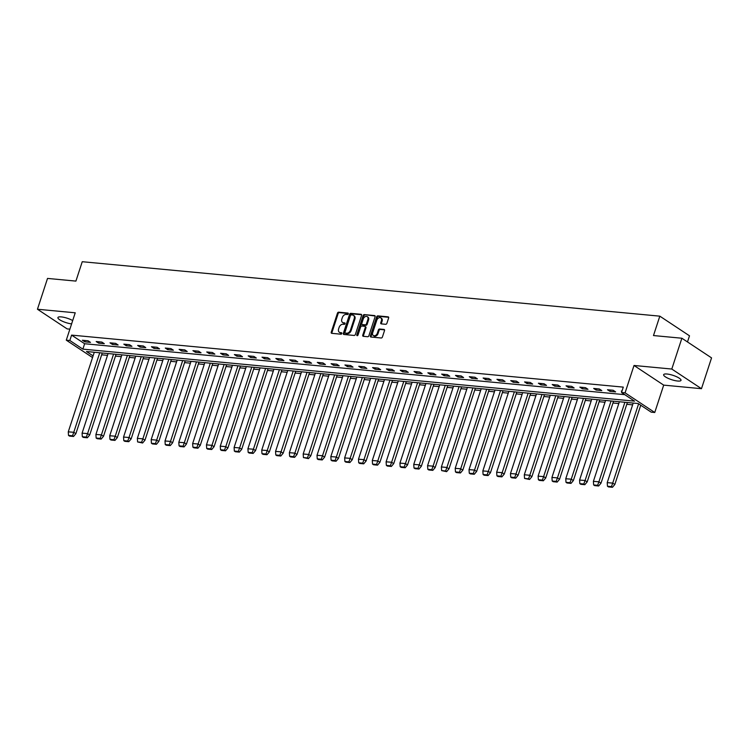 <?xml version="1.0" encoding="UTF-8"?>
<svg xmlns="http://www.w3.org/2000/svg" width="749" height="749" viewBox="0 0 749 749"><rect width="100%" height="100%" fill="white"/><g stroke="black" fill="none" stroke-linecap="round" stroke-linejoin="round"><path stroke-width="1.12" d="M348.276 313.859A0.805 0.58 -56.5 0 0 347.911 313.054L338.679 312.183A1.152 0.824 -56.5 0 0 337.462 313.166L331.236 332.2A1.152 0.824 -56.5 0 0 331.76 333.333L341.001 334.204A0.805 0.58 -56.5 0 0 341.488 332.725L340.289 332.612A3.679 2.64 -56.5 0 1 339.363 332.294A3.679 2.64 -56.5 0 1 338.614 328.97L339.128 327.379A3.679 2.64 -56.5 0 1 343.023 324.261L344.212 324.373A0.805 0.58 -56.5 0 0 344.699 322.894L343.501 322.782A3.679 2.64 -56.5 0 1 342.583 322.463A3.679 2.64 -56.5 0 1 341.825 319.13L342.349 317.548A3.679 2.64 -56.5 0 1 346.235 314.421L347.433 314.543A0.805 0.58 -56.5 0 0 348.276 313.859M677.63 381.026A9.128 2.275 18.1 0 1 668.164 378.348A9.128 2.275 18.1 0 1 663.651 374.678A9.128 2.275 18.1 0 1 667.041 374.013A9.128 2.275 18.1 0 1 676.497 376.691A9.128 2.275 18.1 0 1 681.01 380.352A9.128 2.275 18.1 0 1 677.63 381.026M71.604 323.896A9.128 2.275 18.1 0 1 62.27 321.171A9.128 2.275 18.1 0 1 57.916 317.576A9.128 2.275 18.1 0 1 61.296 316.902A9.128 2.275 18.1 0 1 72.69 320.563M701.476 388.694L671.797 369.042L634.019 365.475L663.698 385.126L701.476 388.694L711.55 357.882L681.871 338.23L653.484 335.552L659.822 316.162L82.25 261.71L75.911 281.1L47.524 278.422L37.45 309.243L67.129 328.895L69.891 329.148M681.871 338.23L671.797 369.042M385.669 324.298A1.152 0.824 -56.5 0 0 386.887 323.325L388.628 317.988A1.152 0.824 -56.5 0 0 388.104 316.846L377.842 315.881A1.152 0.824 -56.5 0 0 376.635 316.855L370.409 335.889A1.152 0.824 -56.5 0 0 370.933 337.031L381.194 337.996A1.152 0.824 -56.5 0 0 382.411 337.022L384.518 330.571A1.152 0.824 -56.5 0 0 383.994 329.429L379.603 329.017A1.152 0.824 -56.5 0 0 378.385 329.991L377.337 333.193A3.071 2.21 -56.5 0 1 373.32 335.533A3.071 2.21 -56.5 0 1 372.693 332.753L376.784 320.226A3.071 2.21 -56.5 0 1 380.81 317.876A3.071 2.21 -56.5 0 1 381.438 320.656L380.754 322.744A1.152 0.824 -56.5 0 0 381.278 323.886L385.669 324.298M92.539 357.545L66.287 340.168L75.228 312.801L37.45 309.243M66.287 340.168L69.826 340.495L82.867 349.137L634.572 401.146L621.53 392.513L625.078 392.841L654.757 412.493L651.209 412.165L638.167 403.524L86.472 351.515L93.082 355.897M621.53 392.513L623.29 387.121L71.595 335.112L69.826 340.495M634.019 365.475L625.078 392.841M361.589 315.441A1.152 0.824 -56.5 0 0 361.065 314.299L350.804 313.335A1.152 0.824 -56.5 0 0 349.586 314.308L343.37 333.342A1.152 0.824 -56.5 0 0 343.894 334.485L354.155 335.449A1.152 0.824 -56.5 0 0 355.363 334.475L361.589 315.441M364.323 314.608L374.584 315.572A1.152 0.824 -56.5 0 1 375.109 316.715L368.892 335.749A1.152 0.824 -56.5 0 1 367.675 336.722L363.284 336.31A1.152 0.824 -56.5 0 1 362.759 335.168L365.278 327.453A1.152 0.824 -56.5 0 0 364.754 326.311L361.842 326.03A1.152 0.824 -56.5 0 0 360.625 327.013L358.003 335.046A0.805 0.58 -56.5 0 1 356.786 334.934L363.106 315.582A1.152 0.824 -56.5 0 1 364.323 314.608L375.127 316.012M687.488 341.947L689.501 335.814L659.822 316.162M101.658 354.801L107.5 355.354M115.477 356.103L121.319 356.655M129.296 357.404L135.138 357.956M143.115 358.705L148.957 359.258M156.934 360.016L162.776 360.559M170.753 361.318L176.595 361.87M184.572 362.619L190.415 363.171M198.391 363.92L204.234 364.473M212.21 365.222L218.053 365.774M226.029 366.523L231.872 367.076M239.849 367.834L245.691 368.377M253.668 369.135L259.51 369.678M267.487 370.437L273.329 370.989M281.306 371.738L287.148 372.29M295.125 373.039L300.967 373.592M308.944 374.341L314.786 374.893M322.763 375.642L328.605 376.195M336.582 376.953L342.424 377.496M350.401 378.254L356.243 378.807M364.22 379.556L370.062 380.108M378.039 380.857L383.881 381.41M391.858 382.159L397.7 382.711M405.677 383.46L411.519 384.012M419.496 384.761L425.338 385.314M433.315 386.072L439.157 386.615M447.134 387.373L452.976 387.926M460.953 388.675L466.796 389.227M474.772 389.976L480.615 390.529M488.591 391.278L494.434 391.83M502.41 392.579L508.253 393.131M516.23 393.88L522.072 394.433M530.049 395.191L535.891 395.734M543.868 396.493L549.71 397.045M557.687 397.794L563.529 398.346M571.506 399.095L577.348 399.648M585.325 400.397L591.167 400.949M599.144 401.698L604.986 402.25M612.963 402.999L618.805 403.552M626.782 404.31L632.624 404.853M640.601 405.612L641.434 405.686M663.698 385.126L654.757 412.493M71.595 335.112L84.628 343.744L624.797 394.667M84.628 343.744L82.867 349.137M621.885 391.427L621.314 391.044L621.988 391.109M615.612 391.896L609.939 391.362L607.495 389.742L613.159 390.276L615.612 391.896M601.784 390.594L596.12 390.06L593.676 388.441L599.34 388.974L601.784 390.594M587.965 389.293L582.301 388.759L579.857 387.139L585.521 387.673L587.965 389.293M574.146 387.982L568.482 387.448L566.038 385.829L571.702 386.372L574.146 387.982M560.327 386.681L554.663 386.147L552.219 384.527L557.883 385.061L560.327 386.681M546.508 385.379L540.844 384.846L538.4 383.226L544.064 383.76L546.508 385.379M532.689 384.078L527.024 383.544L524.581 381.924L530.245 382.458L532.689 384.078M518.87 382.776L513.205 382.243L510.762 380.623L516.426 381.157L518.87 382.776M505.051 381.475L499.386 380.941L496.943 379.322L502.607 379.855L505.051 381.475M491.232 380.174L485.567 379.64L483.124 378.02L488.788 378.554L491.232 380.174M477.413 378.863L471.748 378.329L469.305 376.71L474.969 377.253L477.413 378.863M463.594 377.562L457.929 377.028L455.486 375.408L461.15 375.942L463.594 377.562M449.774 376.26L444.11 375.726L441.667 374.107L447.331 374.64L449.774 376.26M435.955 374.959L430.291 374.425L427.848 372.805L433.512 373.339L435.955 374.959M422.136 373.657L416.472 373.124L414.028 371.504L419.693 372.038L422.136 373.657M408.317 372.356L402.653 371.822L400.209 370.203L405.874 370.736L408.317 372.356M394.498 371.055L388.834 370.512L386.39 368.901L392.055 369.435L394.498 371.055M380.679 369.744L375.015 369.21L372.571 367.59L378.236 368.134L380.679 369.744M366.86 368.442L361.196 367.909L358.752 366.289L364.417 366.823L366.86 368.442M353.041 367.141L347.377 366.607L344.933 364.988L350.598 365.521L353.041 367.141M339.222 365.84L333.558 365.306L331.114 363.686L336.778 364.22L339.222 365.84M325.403 364.538L319.739 364.005L317.295 362.385L322.959 362.919L325.403 364.538M311.584 363.237L305.92 362.703L303.476 361.084L309.14 361.617L311.584 363.237M297.765 361.936L292.101 361.392L289.657 359.782L295.321 360.316L297.765 361.936M283.946 360.625L278.282 360.091L275.838 358.471L281.502 359.005L283.946 360.625M270.127 359.323L264.463 358.79L262.019 357.17L267.683 357.704L270.127 359.323M256.308 358.022L250.643 357.488L248.2 355.869L253.864 356.402L256.308 358.022M242.489 356.721L236.824 356.187L234.381 354.567L240.045 355.101L242.489 356.721M228.67 355.419L223.005 354.886L220.562 353.266L226.226 353.8L228.67 355.419M214.851 354.118L209.186 353.584L206.743 351.964L212.407 352.498L214.851 354.118M201.032 352.816L195.367 352.273L192.924 350.663L198.588 351.197L201.032 352.816M187.213 351.506L181.548 350.972L179.105 349.352L184.769 349.886L187.213 351.506M173.393 350.204L167.729 349.671L165.286 348.051L170.95 348.585L173.393 350.204M159.574 348.903L153.91 348.369L151.467 346.75L157.131 347.283L159.574 348.903M145.755 347.602L140.091 347.068L137.647 345.448L143.312 345.982L145.755 347.602M131.936 346.3L126.272 345.766L123.828 344.147L129.493 344.68L131.936 346.3M118.117 344.999L112.453 344.465L110.009 342.845L115.674 343.379L118.117 344.999M104.298 343.688L98.634 343.154L96.19 341.535L101.855 342.078L104.298 343.688M90.479 342.387L84.815 341.853L82.371 340.233L88.036 340.767L90.479 342.387M84.815 341.853L85.255 340.505M98.634 343.154L99.074 341.816M112.453 344.465L112.893 343.117M126.272 345.766L126.712 344.418M140.091 347.068L140.531 345.72M153.91 348.369L154.35 347.021M167.729 349.671L168.169 348.322M181.548 350.972L181.988 349.624M195.367 352.273L195.807 350.935M209.186 353.584L209.626 352.236M223.005 354.886L223.445 353.537M236.824 356.187L237.264 354.839M250.643 357.488L251.084 356.14M264.463 358.79L264.903 357.442M278.282 360.091L278.722 358.743M292.101 361.392L292.541 360.054M305.92 362.703L306.36 361.355M319.739 364.005L320.179 362.656M333.558 365.306L333.998 363.958M347.377 366.607L347.817 365.259M361.196 367.909L361.636 366.561M375.015 369.21L375.455 367.862M388.834 370.512L389.274 369.173M402.653 371.822L403.093 370.474M416.472 373.124L416.912 371.776M430.291 374.425L430.731 373.077M444.11 375.726L444.55 374.378M457.929 377.028L458.369 375.68M471.748 378.329L472.188 376.981M485.567 379.64L486.007 378.292M499.386 380.941L499.826 379.593M513.205 382.243L513.645 380.895M527.024 383.544L527.465 382.196M540.844 384.846L541.284 383.497M554.663 386.147L555.103 384.799M568.482 387.448L568.922 386.109M582.301 388.759L582.741 387.411M596.12 390.06L596.56 388.712M609.939 391.362L610.379 390.014M342.583 322.463L343.257 322.913A3.679 2.64 -56.5 0 0 344.184 323.231L343.501 322.782M345.102 323.315L344.184 323.231M339.363 332.294L340.046 332.743A3.679 2.64 -56.5 0 0 340.964 333.062L340.289 332.612M341.89 333.155L340.964 333.062M348.322 313.485L339.353 312.633A1.152 0.824 -56.5 0 0 338.136 313.616L331.919 332.65A1.152 0.824 -56.5 0 0 331.901 333.352M361.608 314.73L351.487 313.784A1.152 0.824 -56.5 0 0 350.27 314.758L344.044 333.792A1.152 0.824 -56.5 0 0 344.025 334.494M351.281 314.898A0.805 0.58 -56.5 0 0 350.429 315.582L344.961 332.294A0.805 0.58 -56.5 0 0 345.336 333.09L346.59 333.211A3.679 2.64 -56.5 0 0 350.485 330.084L354.211 318.662A3.679 2.64 -56.5 0 0 353.462 315.338A3.679 2.64 -56.5 0 0 352.536 315.02L351.281 314.898M345.663 333.314A0.805 0.58 -56.5 0 0 346.01 333.539L345.336 333.09M353.462 315.338L354.137 315.788A3.679 2.64 -56.5 0 1 354.895 319.111L351.159 330.534A3.679 2.64 -56.5 0 1 347.274 333.661L346.01 333.539M365.044 326.405L365.727 326.854A1.152 0.824 -56.5 0 1 365.961 327.903L363.434 335.618A1.152 0.824 -56.5 0 0 363.415 336.32M365.006 315.057A1.152 0.824 -56.5 0 0 363.789 316.031L357.46 335.383A0.805 0.58 -56.5 0 0 357.423 335.692M367.899 319.439A3.071 2.21 -56.5 0 0 367.272 316.658A3.071 2.21 -56.5 0 0 363.246 318.999L361.804 323.418A1.152 0.824 -56.5 0 0 362.329 324.551L365.24 324.832A1.152 0.824 -56.5 0 0 366.458 323.849L367.899 319.439L368.583 319.889A3.071 2.21 -56.5 0 0 367.946 317.108L367.272 316.658M362.516 324.682A1.152 0.824 -56.5 0 0 363.003 325L362.329 324.551M368.583 319.889L367.132 324.308A1.152 0.824 -56.5 0 1 365.924 325.281L363.003 325M380.81 317.876L381.484 318.325A3.071 2.21 -56.5 0 1 382.121 321.106L381.438 323.203A1.152 0.824 -56.5 0 0 381.419 323.905M373.32 335.533L373.994 335.983A3.071 2.21 -56.5 0 0 378.02 333.642L377.337 333.193M384.537 329.869L380.277 329.466A1.152 0.824 -56.5 0 0 379.069 330.44L378.02 333.642M388.647 317.286L378.526 316.331A1.152 0.824 -56.5 0 0 377.309 317.304L371.092 336.338A1.152 0.824 -56.5 0 0 371.073 337.041M99.757 352.77L73.767 432.285L68.271 431.855L94.271 352.255M68.271 431.855L68.515 435.431L69.535 436.105L73.524 436.48L72.503 435.806L73.767 432.285L75.874 433.68L102.248 353.004M75.874 433.68L73.524 436.48M68.515 435.431L72.503 435.806M113.576 354.071L87.586 433.587L82.09 433.156L108.09 353.556M82.09 433.156L82.334 436.733L83.354 437.407L87.343 437.781L86.322 437.107L87.586 433.587L89.693 434.982L116.067 354.305M89.693 434.982L87.343 437.781M82.334 436.733L86.322 437.107M127.396 355.372L101.405 434.888L95.909 434.457L121.909 354.857M95.909 434.457L96.153 438.034L97.173 438.708L101.162 439.092L100.141 438.418L101.405 434.888L103.512 436.283L129.886 355.606M103.512 436.283L101.162 439.092M96.153 438.034L100.141 438.418M141.215 356.683L115.224 436.199L109.729 435.759L135.728 356.159M109.729 435.759L109.972 439.345L110.992 440.019L114.981 440.393L113.96 439.719L115.224 436.199L117.331 437.594L114.981 440.393M143.705 356.917L117.331 437.594M109.972 439.345L113.96 439.719M155.034 357.985L129.043 437.5L123.548 437.06L149.547 357.46M123.548 437.06L123.791 440.646L124.811 441.32L128.8 441.695L127.779 441.021L129.043 437.5L131.15 438.895L157.524 358.219M131.15 438.895L128.8 441.695M123.791 440.646L127.779 441.021M137.367 438.362L137.61 441.947L141.598 442.322L142.862 438.839L137.348 438.352L163.366 358.771M137.61 441.947L142.619 442.996L141.598 442.322M171.343 359.52L144.969 440.197L142.619 442.996M144.969 440.197L142.862 438.802L168.853 359.286M182.672 360.587L156.681 440.103L151.167 439.663L177.185 360.072M151.186 439.663L151.429 443.249L152.45 443.923L156.438 444.297L155.418 443.623L156.681 440.103L158.788 441.498L185.162 360.821M158.788 441.498L156.438 444.297M151.429 443.249L155.418 443.623M196.491 361.889L170.5 441.404L165.005 440.974L191.004 361.374M165.005 440.974L165.248 444.55L166.269 445.224L170.257 445.599L169.237 444.925L170.5 441.404L172.607 442.799L198.981 362.123M172.607 442.799L170.257 445.599M165.248 444.55L169.237 444.925M210.31 363.19L184.32 442.706L178.824 442.275L204.823 362.675M178.824 442.275L179.067 445.852L180.088 446.526L184.076 446.9L183.056 446.226L184.32 442.706L186.426 444.101L212.8 363.424M186.426 444.101L184.076 446.9M179.067 445.852L183.056 446.226M224.129 364.491L198.139 444.007L192.643 443.577L218.642 363.977M192.643 443.577L192.886 447.153L193.907 447.827L197.895 448.211L196.875 447.537L198.139 444.007L200.245 445.402L226.619 364.726M200.245 445.402L197.895 448.211M192.886 447.153L196.875 447.537M237.948 365.802L211.958 445.318L206.462 444.878L232.462 365.278M206.462 444.878L206.705 448.464L207.726 449.138L211.714 449.512L210.694 448.838L211.958 445.318L214.064 446.713L240.438 366.036M214.064 446.713L211.714 449.512M206.705 448.464L210.694 448.838M220.281 446.179L220.524 449.765L224.513 450.14L225.777 446.657L220.262 446.17L246.281 366.579M220.524 449.765L221.545 450.439L225.533 450.814L224.513 450.14M254.257 367.338L227.883 448.014L225.533 450.814M227.883 448.014L225.777 446.619L251.767 367.104M265.586 368.405L239.596 447.921L234.1 447.481L260.1 367.89M234.1 447.481L234.343 451.067L235.364 451.741L239.352 452.115L238.332 451.441L239.596 447.921L241.702 449.316L268.076 368.639M241.702 449.316L239.352 452.115M234.343 451.067L238.332 451.441M279.405 369.706L253.415 449.222L247.9 448.782L273.919 369.191M247.919 448.782L248.162 452.368L249.183 453.042L253.171 453.417L252.151 452.742L253.415 449.222L255.521 450.617L281.896 369.94M255.521 450.617L253.171 453.417M248.162 452.368L252.151 452.742M293.224 371.008L267.234 450.524L261.738 450.093L287.738 370.493M261.738 450.093L261.981 453.669L263.002 454.343L266.99 454.718L265.97 454.044L267.234 450.524L269.34 451.919L295.715 371.242M269.34 451.919L266.99 454.718M261.981 453.669L265.97 454.044M307.043 372.309L281.053 451.825L275.557 451.394L301.557 371.794M275.557 451.394L275.801 454.971L276.821 455.645L280.809 456.019L279.789 455.345L281.053 451.825L283.159 453.22L309.534 372.543M283.159 453.22L280.809 456.019M275.801 454.971L279.789 455.345M320.862 373.611L294.872 453.136L289.376 452.696L315.376 373.096M289.376 452.696L289.62 456.272L290.64 456.946L294.629 457.33L293.608 456.656L294.872 453.136L296.978 454.521L323.353 373.845M296.978 454.521L294.629 457.33M289.62 456.272L293.608 456.656M303.195 453.997L303.439 457.583L307.427 457.957L308.691 454.474L303.176 453.988L329.195 374.397M303.439 457.583L308.448 458.631L307.427 457.957M337.172 375.155L310.798 455.832L308.448 458.631M310.798 455.832L308.691 454.437L334.681 374.921M348.5 376.223L322.51 455.738L317.014 455.298L343.014 375.698M317.014 455.298L317.258 458.884L318.278 459.558L322.267 459.933L321.246 459.259L322.51 455.738L324.617 457.133L350.991 376.457M324.617 457.133L322.267 459.933M317.258 458.884L321.246 459.259M362.319 377.524L336.338 457.04L330.833 456.6L356.833 377.009M330.833 456.6L331.086 460.186L332.097 460.86L336.086 461.234L335.065 460.56L336.338 457.04L338.436 458.435L364.81 377.758M338.436 458.435L336.086 461.234M331.086 460.186L335.065 460.56M376.138 378.825L350.158 458.341L344.634 457.901L370.652 378.311M344.652 457.901L344.905 461.487L345.916 462.161L349.905 462.536L348.884 461.861L350.158 458.341L352.255 459.736L378.629 379.06M352.255 459.736L349.905 462.536M344.905 461.487L348.884 461.861M389.957 380.127L363.977 459.643L358.471 459.212L384.471 379.612M358.471 459.212L358.724 462.788L359.735 463.462L363.724 463.837L362.703 463.163L363.977 459.643L366.074 461.038L363.724 463.837M392.448 380.361L366.074 461.038M358.724 462.788L362.703 463.163M403.777 381.428L377.796 460.944L372.29 460.513L398.29 380.913M372.29 460.513L372.543 464.09L373.554 464.764L377.543 465.148L376.522 464.464L377.796 460.944L379.893 462.339L406.267 381.662M379.893 462.339L377.543 465.148M372.543 464.09L376.522 464.464M417.596 382.73L391.615 462.255L386.109 461.815L412.109 382.215M386.109 461.815L386.362 465.391L387.373 466.075L391.362 466.449L390.341 465.775L391.615 462.255L393.712 463.64L420.086 382.964M393.712 463.64L391.362 466.449M386.362 465.391L390.341 465.775M431.424 384.04L405.434 463.556L399.929 463.116L425.928 383.516M399.929 463.116L400.181 466.702L401.192 467.376L405.181 467.751L404.16 467.076L405.434 463.556L407.531 464.951L433.905 384.274M407.531 464.951L405.181 467.751M400.181 466.702L404.16 467.076M445.243 385.342L419.253 464.857L413.748 464.417L439.747 384.817M413.748 464.417L414 468.003L415.012 468.677L419 469.052L417.979 468.378L419.253 464.857L421.35 466.252L447.724 385.576M421.35 466.252L419 469.052M414 468.003L417.979 468.378M459.062 386.643L433.072 466.159L427.567 465.719L453.566 386.128M427.567 465.719L427.819 469.305L428.831 469.979L432.819 470.353L431.798 469.679L433.072 466.159L435.169 467.554L432.819 470.353M461.543 386.877L435.169 467.554M427.819 469.305L431.798 469.679M441.386 466.983L441.638 470.606L446.638 471.655L445.618 470.981L446.891 467.46L441.395 466.945L467.385 387.43M475.362 388.179L448.988 468.855L446.638 471.655M448.979 468.883L446.891 467.46L472.881 387.945M441.638 470.606L445.618 470.981M486.7 389.246L460.71 468.762L455.205 468.331L481.204 388.731M455.205 468.331L455.458 471.907L456.469 472.582L460.457 472.956L459.437 472.282L460.71 468.762L462.807 470.157L489.181 389.48M462.807 470.157L460.457 472.956M455.458 471.907L459.437 472.282M500.519 390.547L474.529 470.063L469.024 469.632L495.023 390.032M469.024 469.632L469.277 473.209L470.288 473.883L474.276 474.267L473.256 473.583L474.529 470.063L476.626 471.458L503 390.781M476.626 471.458L474.276 474.267M469.277 473.209L473.256 473.583M514.338 391.858L488.348 471.374L482.843 470.934L508.843 391.334M482.843 470.934L483.096 474.51L484.107 475.194L488.095 475.568L487.075 474.894L488.348 471.374L490.445 472.759L516.819 392.092M490.445 472.759L488.095 475.568M483.096 474.51L487.075 474.894M528.157 393.159L502.167 472.675L496.662 472.235L522.662 392.635M496.662 472.235L496.915 475.821L497.926 476.495L501.914 476.87L500.894 476.195L502.167 472.675L504.264 474.07L530.638 393.394M504.264 474.07L501.914 476.87M496.915 475.821L500.894 476.195M541.976 394.461L515.986 473.977L510.481 473.537L536.481 393.937M510.481 473.537L510.734 477.122L511.745 477.796L515.733 478.171L514.713 477.497L515.986 473.977L518.083 475.372L515.733 478.171M544.457 394.695L518.083 475.372M510.734 477.122L514.713 477.497M524.3 474.8L524.553 478.424L529.552 479.472L528.532 478.798L529.805 475.278L524.309 474.763L550.3 395.247M558.277 395.996L531.902 476.673L529.552 479.472M531.893 476.701L529.805 475.278L555.795 395.762M524.553 478.424L528.532 478.798M538.119 476.139L538.372 479.725L542.351 480.1L543.615 476.617L538.1 476.139L564.119 396.549M538.372 479.725L539.383 480.399L543.371 480.774L542.351 480.1M572.096 397.298L545.712 478.012L543.371 480.774M545.721 477.974L543.624 476.579L569.615 397.064M583.434 398.365L557.443 477.881L551.938 477.45L577.938 397.85M551.938 477.45L552.191 481.027L553.202 481.701L557.19 482.075L556.17 481.401L557.443 477.881L559.54 479.276L585.915 398.599M559.54 479.276L557.19 482.075M552.191 481.027L556.17 481.401M597.253 399.666L571.262 479.182L565.757 478.751L591.757 399.151M565.757 478.751L566.01 482.328L567.021 483.002L571.01 483.386L569.989 482.712L571.262 479.182L573.36 480.577L599.734 399.9M573.36 480.577L571.01 483.386M566.01 482.328L569.989 482.712M611.072 400.977L585.081 480.493L579.576 480.053L605.576 400.453M579.576 480.053L579.829 483.639L580.84 484.313L584.829 484.687L583.808 484.013L585.081 480.493L587.188 481.879L613.553 401.211M587.188 481.879L584.829 484.687M579.829 483.639L583.808 484.013M624.891 402.279L598.9 481.794L593.395 481.354L619.395 401.754M593.395 481.354L593.648 484.94L594.659 485.614L598.648 485.989L597.627 485.315L598.9 481.794L601.007 483.189L627.372 402.513M601.007 483.189L598.648 485.989M593.648 484.94L597.627 485.315M638.625 403.833L612.719 483.096L607.214 482.656L633.214 403.065M607.214 482.656L607.467 486.241L608.478 486.916L612.467 487.29L611.446 486.616L612.719 483.096L614.826 484.491L640.732 405.218M614.826 484.491L612.467 487.29M607.467 486.241L611.446 486.616M331.919 332.65L331.236 332.2M338.136 313.616L337.462 313.166M339.353 312.633L338.679 312.183M344.044 333.792L343.37 333.342M350.27 314.758L349.586 314.308M351.487 313.784L350.804 313.335M361.561 314.627L361.065 314.299M347.274 333.661L346.59 333.211M351.159 330.534L350.485 330.084M354.895 319.111L354.211 318.662M375.08 315.9L374.584 315.572M363.434 335.618L362.759 335.168M365.961 327.903L365.278 327.453M357.46 335.383L356.786 334.934M363.789 316.031L363.106 315.582M365.924 325.281L365.24 324.832M367.132 324.308L366.458 323.849M381.438 323.203L380.754 322.744M382.121 321.106L381.438 320.656M379.069 330.44L378.385 329.991M380.277 329.466L379.603 329.017M384.49 329.757L383.994 329.429M371.092 336.338L370.409 335.889M377.309 317.304L376.635 316.855M378.526 316.331L377.842 315.881M388.6 317.173L388.104 316.846M345.813 333.474L345.13 333.024M362.722 324.907L362.039 324.457"/></g></svg>
